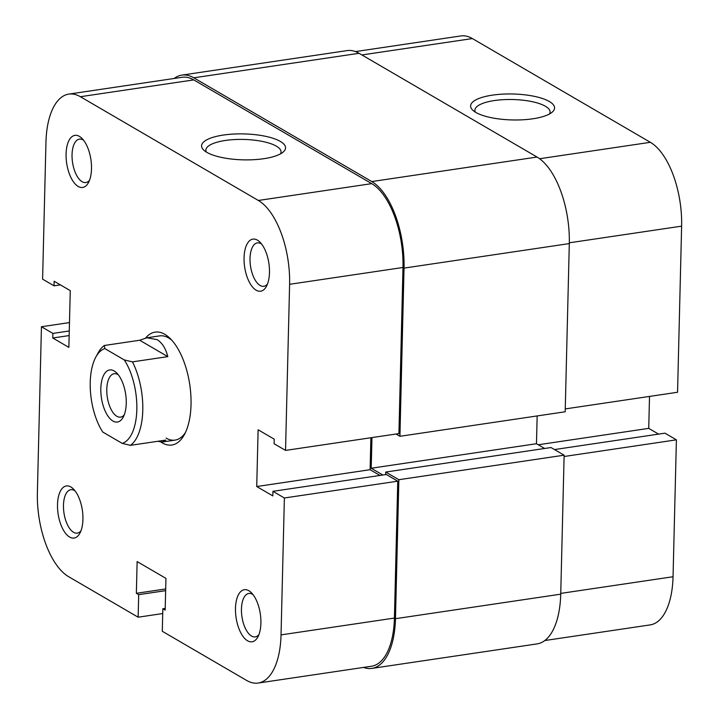 <?xml version="1.0" encoding="UTF-8"?>
<svg xmlns="http://www.w3.org/2000/svg" width="719" height="719" viewBox="0 0 719 719"><rect width="100%" height="100%" fill="white"/><g stroke="black" fill="none" stroke-linecap="round" stroke-linejoin="round"><path stroke-width="1.08" d="M78.182 186.446A26.342 12.259 81.6 0 1 66.076 154.001A26.342 12.259 81.6 0 1 79.405 136.367A26.342 12.259 81.6 0 1 81.876 138.3A26.342 12.259 81.6 0 1 88.455 182.626A26.342 12.259 81.6 0 1 78.182 186.446M83.593 140.25A21.947 10.219 -98.4 0 0 83.143 139.971A21.947 10.219 -98.4 0 0 79.414 139.127A21.947 10.219 -98.4 0 0 72.116 158.459A21.947 10.219 -98.4 0 0 82.128 181.709A21.947 10.219 -98.4 0 0 85.858 182.545A21.947 10.219 -98.4 0 0 89.524 180.262M256.153 290.197A26.342 12.259 81.6 0 1 244.056 257.744A26.342 12.259 81.6 0 1 257.375 240.119A26.342 12.259 81.6 0 1 259.856 242.051A26.342 12.259 81.6 0 1 266.425 286.369A26.342 12.259 81.6 0 1 256.153 290.197M261.563 243.993A21.947 10.219 -98.4 0 0 261.114 243.714A21.947 10.219 -98.4 0 0 257.384 242.878A21.947 10.219 -98.4 0 0 250.095 262.21A21.947 10.219 -98.4 0 0 260.098 285.452A21.947 10.219 -98.4 0 0 263.828 286.297A21.947 10.219 -98.4 0 0 267.504 284.014M247.588 640.791A26.342 12.259 81.6 0 1 235.481 608.337A26.342 12.259 81.6 0 1 248.81 590.703A26.342 12.259 81.6 0 1 251.282 592.636A26.342 12.259 81.6 0 1 257.86 636.962A26.342 12.259 81.6 0 1 247.588 640.791M252.998 594.586A21.947 10.219 -98.4 0 0 252.549 594.307A21.947 10.219 -98.4 0 0 248.819 593.463A21.947 10.219 -98.4 0 0 241.521 612.795A21.947 10.219 -98.4 0 0 251.533 636.045A21.947 10.219 -98.4 0 0 255.263 636.89A21.947 10.219 -98.4 0 0 258.93 634.598M69.608 537.039A26.342 12.259 81.6 0 1 57.511 504.585A26.342 12.259 81.6 0 1 70.83 486.952A26.342 12.259 81.6 0 1 73.311 488.893A26.342 12.259 81.6 0 1 79.89 533.21A26.342 12.259 81.6 0 1 69.608 537.039M75.019 490.834A21.947 10.219 -98.4 0 0 74.578 490.556A21.947 10.219 -98.4 0 0 70.848 489.711A21.947 10.219 -98.4 0 0 63.551 509.052A21.947 10.219 -98.4 0 0 73.554 532.294A21.947 10.219 -98.4 0 0 77.284 533.139A21.947 10.219 -98.4 0 0 80.959 530.856M206.802 152.329A41.99 12.978 -178.6 0 1 203.756 150.127A41.99 12.978 -178.6 0 1 226.692 134.624A41.99 12.978 -178.6 0 1 280.329 141.427A41.99 12.978 -178.6 0 1 283.16 152.069A41.99 12.978 -178.6 0 1 247.03 159.888A41.99 12.978 -178.6 0 1 206.802 152.329M280.5 153.866A37.604 11.621 1.4 0 0 281.057 151.97A37.604 11.621 1.4 0 0 276.384 146.173A37.604 11.621 1.4 0 0 234.232 139.585A37.604 11.621 1.4 0 0 205.868 150.136A37.604 11.621 1.4 0 0 206.335 152.051M145.615 338.02A57.071 26.558 81.6 0 1 164.822 334.317A57.071 26.558 81.6 0 1 170.187 338.514A57.071 26.558 81.6 0 1 184.432 434.537A57.071 26.558 81.6 0 1 162.17 442.832A57.071 26.558 81.6 0 1 160.921 442.05M171.868 340.285A52.676 24.518 -98.4 0 0 168.561 337.921A52.676 24.518 -98.4 0 0 159.609 335.899L146.919 337.786L139.702 340.24L104.345 345.488L104.839 348.589A48.29 22.478 -98.4 0 0 95.816 357.091A48.29 22.478 -98.4 0 0 102.799 432.065L122.221 443.38A48.29 22.478 -98.4 0 0 136.835 409.578A48.29 22.478 -98.4 0 0 124.261 359.913L104.839 348.589M69.482 322.579L41.441 326.741L37.379 492.848A68.044 31.672 -98.4 0 0 68.638 576.692L138.138 617.199L162.719 613.55M284.382 497.988L281.039 634.886L394.416 618.07L397.76 481.173L284.382 497.988L272.941 491.32L272.834 495.912L256.728 486.529L258.112 429.764L274.218 439.156L274.101 443.74L285.542 450.409L398.919 433.593L402.982 267.486L289.604 284.302L285.542 450.409M68.808 94.099L182.186 77.284A68.044 31.672 81.6 0 1 193.753 79.899L80.375 96.714A68.044 31.672 -98.4 0 0 68.808 94.099A68.044 31.672 -98.4 0 0 45.953 142.263L42.601 279.161L54.042 285.829L54.159 281.237L70.264 290.629L68.871 347.385L52.775 338.002L52.882 333.409L41.441 326.741M166.116 438.087A52.676 24.518 -98.4 0 0 175.068 440.109A52.676 24.518 -98.4 0 0 185.529 432.353M80.375 96.714L258.346 200.466L371.723 183.642L193.753 79.899M371.723 183.642A68.044 31.672 81.6 0 1 402.982 267.486M370.887 437.754L370.105 469.705L379.947 475.448M272.941 491.32L386.319 474.504L397.76 481.173M394.416 618.07A68.044 31.672 81.6 0 1 371.561 666.234L258.184 683.05A68.044 31.672 -98.4 0 0 281.039 634.886M258.184 683.05A68.044 31.672 -98.4 0 1 246.617 680.435L162.287 631.282L162.845 608.741L165.172 610.098L165.945 578.382L137.131 561.584L136.358 593.301L138.686 594.658L138.138 617.199M289.604 284.302A68.044 31.672 -98.4 0 0 258.346 200.466M60.414 284.886L54.042 285.829M69.159 335.566L52.775 338.002M69.276 330.974L52.882 333.409M370.105 469.705L256.728 486.529M165.685 588.951L136.358 593.301M165.649 590.659L138.686 594.658M165.217 608.391L162.845 608.741M100.822 388.575A26.342 12.259 81.6 0 1 116.622 372.882A26.342 12.259 81.6 0 1 126.247 403.395A26.342 12.259 81.6 0 1 123.192 417.2A26.342 12.259 81.6 0 1 108.83 417.272A26.342 12.259 81.6 0 1 100.822 388.575M118.329 374.824A21.947 10.219 -98.4 0 0 114.15 373.709A21.947 10.219 -98.4 0 0 106.78 389.24A21.947 10.219 -98.4 0 0 120.594 417.128A21.947 10.219 -98.4 0 0 124.27 414.845M95.816 357.091L98.045 352.993A52.676 24.518 81.6 0 1 104.345 345.488M124.261 359.913L132.449 361.873L167.806 356.633C165.694 348.347 162.108 342.675 157.03 339.629L146.919 337.786M132.449 361.873A52.676 24.518 81.6 0 1 130.409 445.349L122.221 443.38M175.068 440.109L162.377 441.996L165.765 440.1L130.409 445.349M162.377 441.996L157.677 441.304M167.806 356.633L139.702 340.24M549.352 101.514A41.99 12.978 -178.6 0 1 552.192 112.155A41.99 12.978 -178.6 0 1 516.062 119.983A41.99 12.978 -178.6 0 1 475.825 112.425A41.99 12.978 -178.6 0 1 472.787 110.214A41.99 12.978 -178.6 0 1 495.715 94.71A41.99 12.978 -178.6 0 1 549.352 101.514M549.523 113.962A37.604 11.621 1.4 0 0 550.08 112.065A37.604 11.621 1.4 0 0 545.415 106.259A37.604 11.621 1.4 0 0 503.255 99.671A37.604 11.621 1.4 0 0 474.899 110.223A37.604 11.621 1.4 0 0 475.358 112.146M539.61 158.737L650.362 142.308A68.044 31.672 81.6 0 1 681.621 226.152L677.559 392.259L565.26 408.922M650.362 142.308L472.383 38.565L361.9 54.95M658.586 434.114L648.736 428.371L649.518 396.421M564.1 456.502L676.399 439.839L664.958 433.171L554.475 449.564M676.399 439.839L673.047 576.737A68.044 31.672 81.6 0 1 650.192 624.901L544.84 640.53M355.465 51.579L460.816 35.95A68.044 31.672 81.6 0 1 472.383 38.565M538.261 444.764L648.736 428.371M569.304 243.588L565.188 411.78L399.926 436.298L404.042 268.097L569.304 243.588A70.237 32.688 -98.4 0 0 537.03 157.048L359.06 53.296A70.237 32.688 -98.4 0 0 347.124 50.6L181.862 75.109A70.237 32.688 -98.4 0 0 174.16 78.47M404.042 268.097A70.237 32.688 -98.4 0 0 371.777 181.556L193.797 77.814A70.237 32.688 -98.4 0 0 181.862 75.109M363.535 667.421A70.237 32.688 -98.4 0 0 371.876 668.4L537.138 643.891A70.237 32.688 -98.4 0 0 560.73 594.173L564.127 455.19L550.997 447.533L385.735 472.05L385.672 474.603M371.876 668.4A70.237 32.688 -98.4 0 0 395.468 618.691L560.73 594.173M395.468 618.691L398.865 479.708L564.127 455.19M398.865 479.708L385.735 472.05M544.625 448.476L536.473 443.722L371.211 468.24L382.841 475.016M537.156 415.942L536.473 443.722M371.966 437.592L371.211 468.24M399.926 436.298L396.025 434.024M681.621 226.152L569.313 242.806M560.748 593.4L673.047 576.737M193.797 77.814L359.06 53.296M371.777 181.556L537.03 157.048"/></g></svg>
